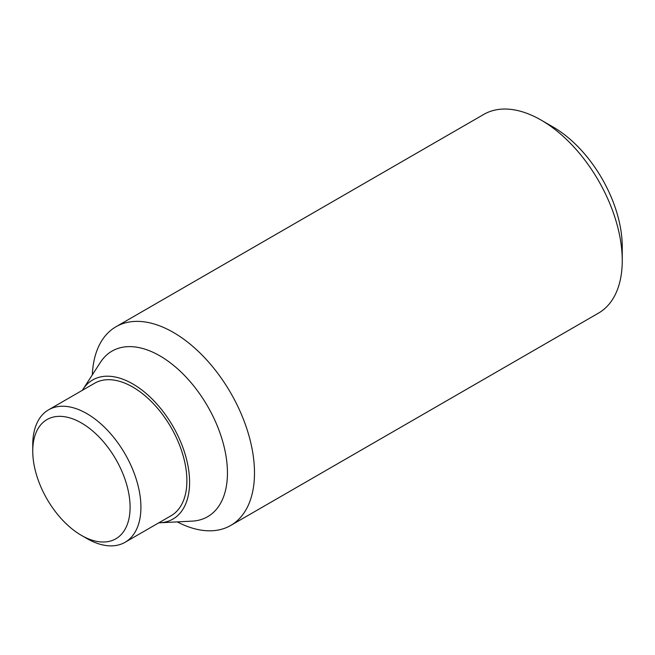 <?xml version="1.0" encoding="UTF-8"?>
<svg xmlns="http://www.w3.org/2000/svg" width="655" height="655" viewBox="0 0 655 655"><rect width="100%" height="100%" fill="white"/><g stroke="black" fill="none" stroke-linecap="round" stroke-linejoin="round"><path stroke-width="0.98" d="M622.25 260.608L622.25 246.755A97.767 56.445 -120 0 0 553.123 127.021A97.767 56.445 -120 0 0 553.115 127.021L541.128 120.094A114.723 66.237 60 0 1 622.25 260.608A114.723 66.237 60 0 1 598.49 313.123L230.724 525.449A114.723 66.237 60 0 1 177.227 521.888M92.33 374.848A114.723 66.237 60 0 1 116.001 326.739A114.723 66.237 60 0 1 204.409 357.474A114.723 66.237 60 0 1 254.492 472.935A114.723 66.237 60 0 1 230.724 525.449M82.317 390.347A80.311 46.366 60 0 1 82.931 389.357L100.469 362.289A95.605 55.2 60 0 1 176.522 367.881A95.605 55.2 60 0 1 227.449 472.935A95.605 55.2 60 0 1 192.177 521.126L159.959 522.78A80.311 46.366 60 0 1 158.805 522.821M82.931 389.357A80.311 46.366 60 0 1 146.818 394.056A80.311 46.366 60 0 1 189.59 482.301A80.311 46.366 60 0 1 159.959 522.78M32.75 451.074L32.75 444.827A76.488 44.155 60 0 1 48.593 409.817A76.488 44.155 60 0 1 107.526 430.31A76.488 44.155 60 0 1 140.915 507.281A76.488 44.155 60 0 1 125.072 542.291A76.488 44.155 60 0 1 86.828 538.5L81.425 535.381A68.832 39.742 60 0 1 32.75 451.074A68.832 39.742 60 0 1 81.425 422.974A68.832 39.742 60 0 1 130.099 507.281A68.832 39.742 60 0 1 81.425 535.381M48.593 409.817L94.557 383.273A76.488 44.155 60 0 1 153.499 403.767A76.488 44.155 60 0 1 186.888 480.737A76.488 44.155 60 0 1 171.045 515.747L125.072 542.291M116.001 326.739L483.767 114.412A114.723 66.237 60 0 1 541.128 120.094"/></g></svg>

